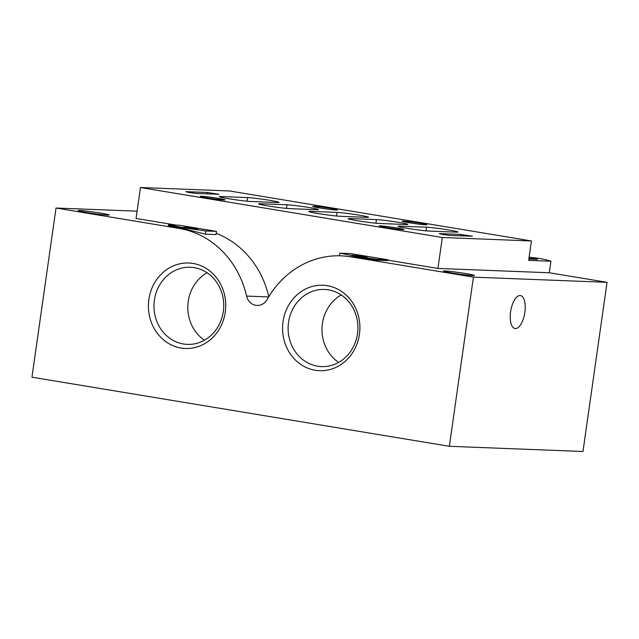<?xml version="1.0" encoding="UTF-8"?>
<svg xmlns="http://www.w3.org/2000/svg" width="639" height="639" viewBox="0 0 639 639"><rect width="100%" height="100%" fill="white"/><g stroke="black" fill="none" stroke-linecap="round" stroke-linejoin="round"><path stroke-width="0.96" d="M225.271 312.072A42.765 38.667 92.2 0 1 181.053 348.039A42.765 38.667 92.2 0 1 148.871 299.419A42.765 38.667 92.2 0 1 193.09 263.46A42.765 38.667 92.2 0 1 225.271 312.072M154.382 300.106A38.596 34.889 -87.8 0 0 187.363 344.381A38.596 34.889 -87.8 0 0 223.323 311.52A38.596 34.889 -87.8 0 0 190.35 267.254A38.596 34.889 -87.8 0 0 154.382 300.106M359.438 334.285A42.765 38.667 92.2 0 1 315.219 370.253A42.765 38.667 92.2 0 1 283.037 321.641A42.765 38.667 92.2 0 1 327.256 285.673A42.765 38.667 92.2 0 1 359.438 334.285M288.54 322.32A38.596 34.889 -87.8 0 0 321.521 366.594A38.596 34.889 -87.8 0 0 357.489 333.742A38.596 34.889 -87.8 0 0 324.508 289.467A38.596 34.889 -87.8 0 0 288.54 322.32M188.745 192.459L197.004 193.489L218.993 194.272L207.204 192.467L185.821 191.636L188.745 192.459M442.164 234.425L450.423 235.448L472.413 236.238L460.623 234.425L439.241 233.602L442.164 234.425M318.126 213.546A16.686 0.807 8.1 0 0 340.156 216.286L366.882 217.324A16.686 0.807 8.1 0 0 368.503 217.204A16.686 0.807 8.1 0 0 355.683 214.592A16.686 0.807 8.1 0 0 337.072 212.388L310.346 211.349A16.686 0.807 8.1 0 0 308.725 211.469A16.686 0.807 8.1 0 0 318.126 213.546M228.682 198.737A16.686 0.807 8.1 0 0 250.72 201.477L277.446 202.515A16.686 0.807 8.1 0 0 279.059 202.395A16.686 0.807 8.1 0 0 266.247 199.775A16.686 0.807 8.1 0 0 247.628 197.579L220.902 196.54A16.686 0.807 8.1 0 0 219.289 196.66A16.686 0.807 8.1 0 0 228.682 198.737M407.562 228.355A16.686 0.807 8.1 0 0 429.6 231.102L456.326 232.133A16.686 0.807 8.1 0 0 457.939 232.021A16.686 0.807 8.1 0 0 445.127 229.401A16.686 0.807 8.1 0 0 426.509 227.196L399.782 226.166A16.686 0.807 8.1 0 0 398.169 226.278A16.686 0.807 8.1 0 0 407.562 228.355M268.06 205.934A16.686 0.807 8.1 0 0 290.09 208.673L316.816 209.712A16.686 0.807 8.1 0 0 318.43 209.592A16.686 0.807 8.1 0 0 305.618 206.98A16.686 0.807 8.1 0 0 287.007 204.776L260.281 203.737A16.686 0.807 8.1 0 0 258.659 203.857A16.686 0.807 8.1 0 0 268.06 205.934M357.497 220.743A16.686 0.807 8.1 0 0 379.534 223.49L406.26 224.521A16.686 0.807 8.1 0 0 407.874 224.409A16.686 0.807 8.1 0 0 395.062 221.789A16.686 0.807 8.1 0 0 376.443 219.584L349.717 218.554A16.686 0.807 8.1 0 0 348.103 218.666A16.686 0.807 8.1 0 0 357.497 220.743M419.863 223.155A12.516 0.607 8.1 0 0 402.123 221.19A12.516 0.607 8.1 0 0 409.168 222.747A12.516 0.607 8.1 0 0 426.908 224.712A12.516 0.607 8.1 0 0 419.863 223.155M217.995 198.322A12.516 0.607 8.1 0 0 200.255 196.349A12.516 0.607 8.1 0 0 207.3 197.906A12.516 0.607 8.1 0 0 225.04 199.879A12.516 0.607 8.1 0 0 217.995 198.322M396.875 227.939A12.516 0.607 8.1 0 0 379.135 225.966A12.516 0.607 8.1 0 0 386.188 227.524A12.516 0.607 8.1 0 0 403.92 229.497A12.516 0.607 8.1 0 0 396.875 227.939M330.419 208.346A12.516 0.607 8.1 0 0 312.679 206.381A12.516 0.607 8.1 0 0 319.732 207.939A12.516 0.607 8.1 0 0 337.464 209.904A12.516 0.607 8.1 0 0 330.419 208.346M207.084 272.757A38.596 34.889 -87.8 0 0 188.233 301.424A38.596 34.889 -87.8 0 0 204.472 340.188M341.25 294.97A38.596 34.889 -87.8 0 0 322.399 323.638A38.596 34.889 -87.8 0 0 338.638 362.401M87.016 212.547A15.648 0.759 -171.9 0 1 78.206 210.598A15.648 0.759 -171.9 0 1 100.371 213.059A15.648 0.759 -171.9 0 1 109.181 215.008A15.648 0.759 -171.9 0 1 87.016 212.547M452.236 273.013A15.648 0.759 -171.9 0 1 443.426 271.072A15.648 0.759 -171.9 0 1 465.599 273.532A15.648 0.759 -171.9 0 1 474.402 275.481A15.648 0.759 -171.9 0 1 452.236 273.013M510.593 311.776A16.686 7.085 99.4 0 0 514.994 328.518A16.686 7.085 99.4 0 0 524.851 312.327A16.686 7.085 99.4 0 0 520.45 295.585A16.686 7.085 99.4 0 0 510.593 311.776M528.932 258.404L537.495 258.731L529.124 257.094M350.627 253.595L339.94 253.18L355.012 256.127L377.21 259.354L387.897 259.769L350.627 253.595M351.738 255.113L366.97 256.678L366.706 257.597L351.738 255.113M179.2 225.216L168.512 224.8L183.577 227.748L205.774 230.967L216.469 231.382L179.2 225.216M187.882 227.987L183.617 227.276L191.157 227.572L197.379 228.842L187.882 227.987M197.818 228.81L197.379 228.842M195.542 228.874L195.063 228.906M137.097 211.174L56.024 208.034L31.95 377.194L449.345 446.302L582.976 451.485L607.05 282.326L549.284 272.757L550.93 261.231L528.653 260.369L531.416 240.951L442.332 237.5L140.468 187.515L136.059 218.458L176.1 225.088M550.93 261.231A91.792 82.982 -87.8 0 0 531.944 257.645M537.495 258.731L537.407 259.354L528.844 259.027M607.05 282.326L473.419 277.142L350.436 256.782A91.792 82.982 -87.8 0 0 341.074 255.832A91.792 82.982 -87.8 0 0 267.15 299.491A12.516 11.318 92.2 0 1 257.07 305.442A12.516 11.318 92.2 0 1 246.582 296.081A91.792 82.982 -87.8 0 0 179.008 228.395L56.024 208.034M216.469 231.382L216.014 234.585L205.319 234.17L183.465 228.57L168.392 225.623L168.512 224.8M377.21 259.354L377.09 260.177L387.777 260.592L387.897 259.769M377.09 260.177L354.893 256.958L341.074 255.832M549.284 272.757L437.931 268.444L442.332 237.5M387.841 260.153L437.931 268.444M449.345 446.302L473.419 277.142M531.416 240.951L229.553 190.973L140.468 187.515M216.19 233.323A91.792 82.982 92.2 0 1 268.795 296.688M205.774 230.967L205.319 234.17M339.573 255.784L339.94 253.18M350.436 256.782L354.893 256.958L355.012 256.127M179.008 228.395L183.465 228.57L183.577 227.748M195.933 228.722L189.384 227.684L196.213 228.586L196.101 229.417M189.551 227.803L185.805 227.54L193.649 228.666L189.551 227.803M365.276 257.333L366.65 257.469L366.762 256.646M359.629 256.119L365.252 257.046M365.284 256.95L359.645 256.023M365.276 257.357L365.38 256.606M246.582 296.081L268.644 296.935M375.932 223.219L376.443 219.584M349.621 219.233L349.717 218.554M260.185 204.424L260.281 203.737M286.488 208.41L287.007 204.776M399.687 226.845L399.782 226.166M425.997 230.831L426.509 227.196M247.109 201.213L247.628 197.579M220.806 197.219L220.902 196.54M336.553 216.022L337.072 212.388M310.25 212.028L310.346 211.349M460.423 235.839L460.623 234.425M207.004 193.881L207.204 192.467M193.936 228.65L193.825 229.473"/></g></svg>
